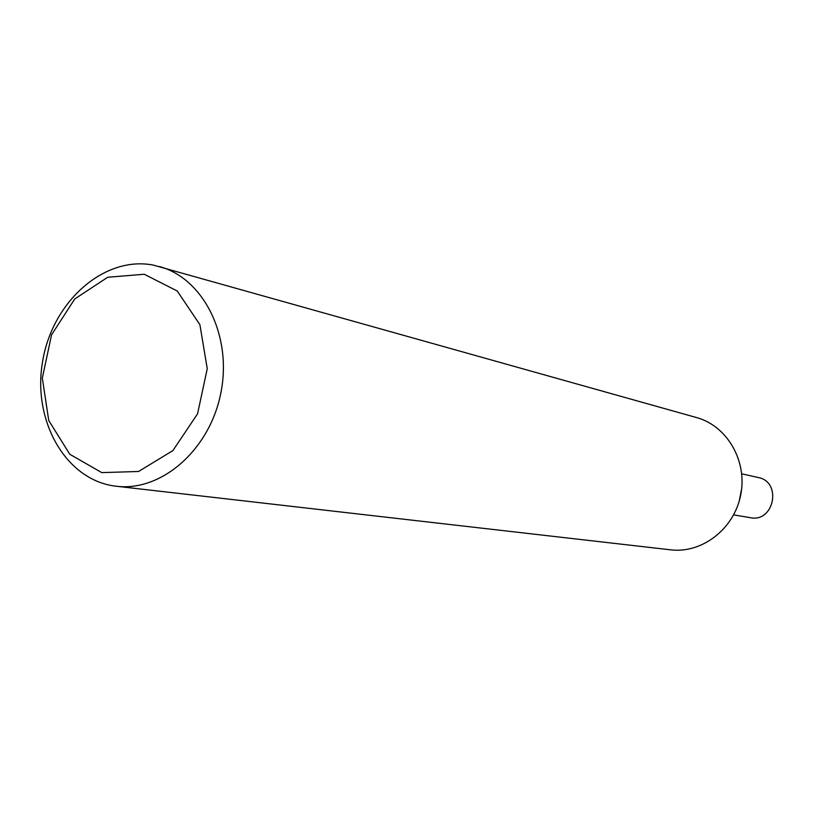 <?xml version="1.0" encoding="UTF-8"?>
<svg xmlns="http://www.w3.org/2000/svg" width="814" height="814" viewBox="0 0 814 814"><rect width="100%" height="100%" fill="white"/><g stroke="black" fill="none" stroke-linecap="round" stroke-linejoin="round"><path stroke-width="1.22" d="M159.422 266.544C203.459 278.378 232.326 335.765 220.909 392.633C210.022 449.603 161.62 491.89 116.371 486.253C66.199 480.84 32.122 421.153 42.593 361.558C52.218 301.831 104.06 255.423 153.398 265.12L696.672 417.602C727.167 425.905 747.547 461.019 740.73 494.881C734.269 528.815 702.146 553.662 670.777 549.847M144.241 274.247L177.259 291.025L199.908 324.715L207.255 368.691L197.568 413.807L172.904 450.58L138.573 471.479L101.75 472.608L69.8 454.273L48.748 420.533L42.318 378.052L51.557 334.849L74.746 298.962L107.692 277.269L144.241 274.247M741.656 488.776L739.254 500.997L741.656 488.776M758.149 477.503L758.312 477.543C782.203 481.817 774.175 522.761 750.447 517.704M116.219 486.233L670.665 549.837M741.727 473.819L758.312 477.543M733.658 514.865L750.416 517.704"/></g></svg>
